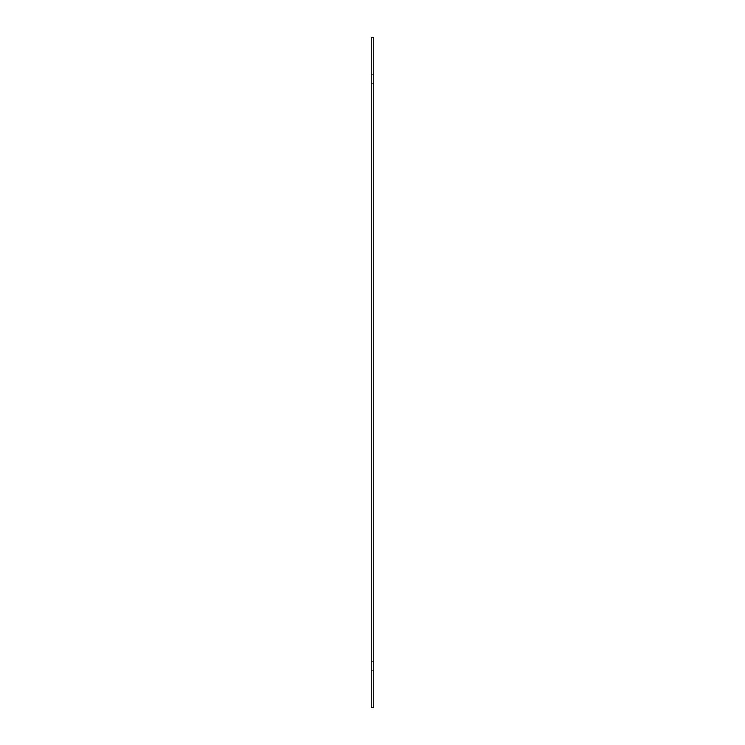 <?xml version="1.0" encoding="UTF-8"?>
<svg xmlns="http://www.w3.org/2000/svg" width="745" height="745" viewBox="0 0 745 745"><rect width="100%" height="100%" fill="white"/><g stroke="black" fill="none" stroke-linecap="round" stroke-linejoin="round"><path stroke-width="0.56" stroke-dasharray="3.73 2.79" d="M373.72 665.844L373.72 661.346L373.72 665.844M371.28 665.844L371.28 670.342L371.28 665.844M373.72 79.156L373.72 74.658L373.72 79.156M371.28 79.156L371.28 83.654L371.28 79.156M371.28 707.75L371.28 37.25L373.72 37.25L373.72 707.75L371.28 707.75M371.28 670.342L373.72 670.342L371.28 670.342M371.28 661.346L373.72 661.346L371.28 661.346M371.28 83.654L373.72 83.654L371.28 83.654M371.28 74.658L373.72 74.658L371.28 74.658"/><path stroke-width="1.12" d="M371.28 707.75L373.72 707.75L373.72 37.25L371.28 37.25L371.28 707.75"/></g></svg>
